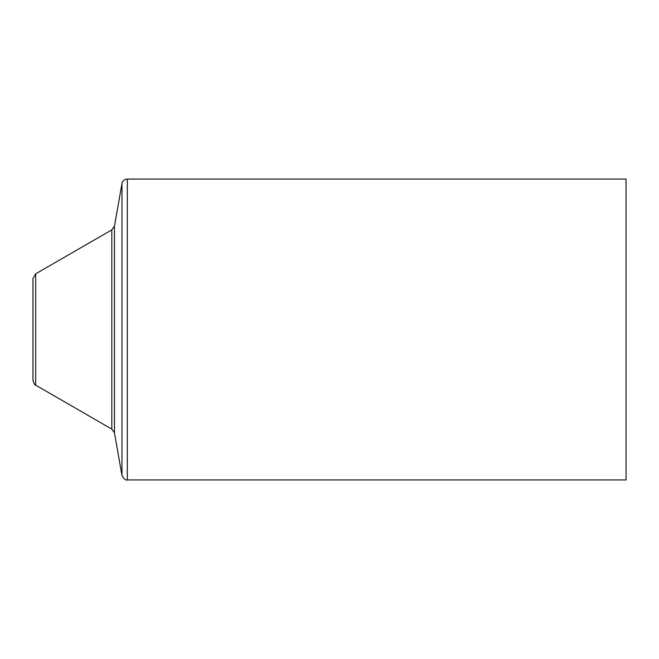 <?xml version="1.0" encoding="UTF-8"?>
<svg xmlns="http://www.w3.org/2000/svg" width="659" height="659" viewBox="0 0 659 659"><rect width="100%" height="100%" fill="white"/><g stroke="black" fill="none" stroke-linecap="round" stroke-linejoin="round"><path stroke-width="0.99" d="M127.327 179.075C124.452 179.281 122.665 180.78 121.964 183.573L121.964 475.427C123.966 479.101 125.754 480.6 127.327 479.925L127.327 179.075L626.05 179.075L626.05 479.925L127.327 479.925M35.677 273.839L32.95 278.559L32.95 380.441C34.284 384.131 35.191 385.704 35.677 385.161L35.677 273.839L111.824 229.876L114.468 226.095L121.964 183.573M121.964 475.427L114.468 432.905L114.468 226.095M111.824 229.876L111.824 429.124L35.677 385.161M114.468 432.905L111.824 429.124"/></g></svg>
